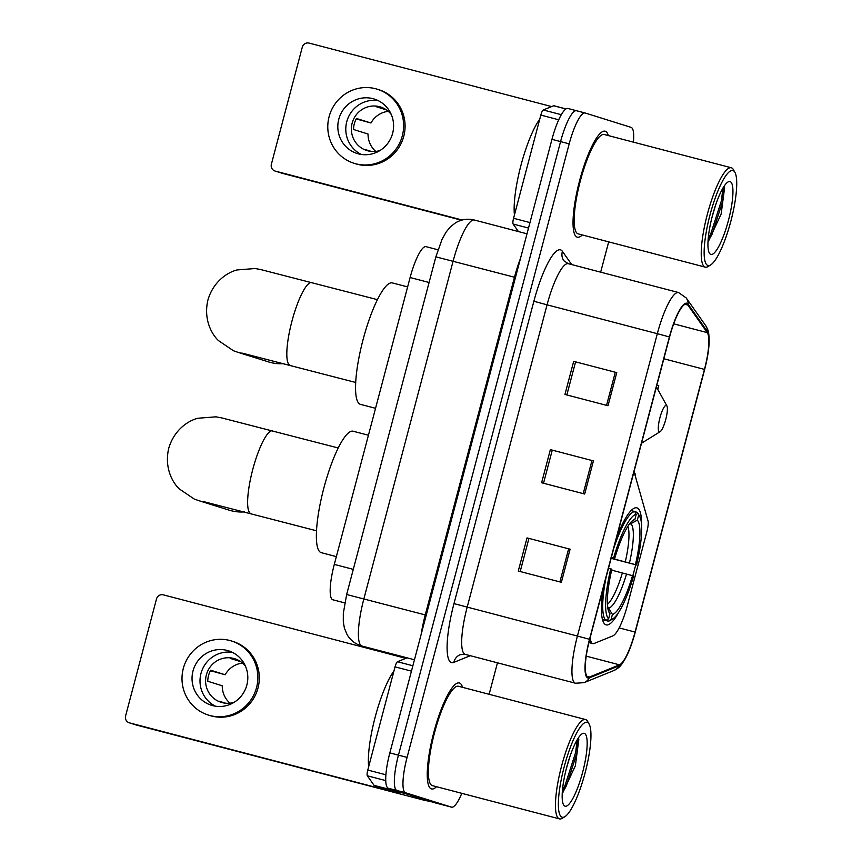 <?xml version="1.0" encoding="UTF-8"?>
<svg xmlns="http://www.w3.org/2000/svg" width="862" height="862" viewBox="0 0 862 862"><rect width="100%" height="100%" fill="white"/><g stroke="black" fill="none" stroke-linecap="round" stroke-linejoin="round"><path stroke-width="1.29" d="M590.211 637.438A34.243 7.586 104.7 0 0 592.722 643.591A34.243 7.586 104.7 0 0 592.797 643.612A34.243 7.586 104.7 0 0 594.112 643.483L612.86 635.865A34.243 7.586 104.7 0 0 627.471 605.135L646.866 531.725A11.411 2.532 104.7 0 0 648.019 520.853L634.033 471.6M603.271 588.035A60.502 13.404 104.7 0 0 606.04 624.842A60.502 13.404 104.7 0 0 606.18 624.885A60.502 13.404 104.7 0 0 618.69 612.311M632.816 575.762A60.502 13.404 104.7 0 0 635.714 564.782M641.565 524.915A60.502 13.404 104.7 0 0 636.953 507.869A60.502 13.404 104.7 0 0 636.813 507.837A60.502 13.404 104.7 0 0 616.632 537.457M332.958 599.812A34.243 7.586 -75.3 0 1 332.883 599.79A34.243 7.586 -75.3 0 1 332.807 599.769A34.243 7.586 -75.3 0 1 334.305 564.394L410.107 277.521A34.243 7.586 -75.3 0 1 426.022 246.661L437.95 249.786M576.419 110.713L567.95 108.493A34.243 7.586 104.7 0 0 567.875 108.472A34.243 7.586 104.7 0 0 551.96 139.332L389.85 752.892A34.243 7.586 104.7 0 0 388.353 788.267L434.254 802.63A34.243 7.586 104.7 0 0 434.329 802.651A34.243 7.586 104.7 0 0 434.405 802.673M585.029 112.965L576.57 110.756A34.243 7.586 104.7 0 0 576.495 110.735A34.243 7.586 104.7 0 0 560.569 141.594L398.459 755.144A34.243 7.586 104.7 0 0 396.962 790.519L442.874 804.882A34.243 7.586 104.7 0 0 442.949 804.903A34.243 7.586 104.7 0 0 443.025 804.925M431.453 788.924A54.791 12.143 104.7 0 0 431.571 788.956A54.791 12.143 104.7 0 0 436.528 786.715A54.791 12.143 104.7 0 1 431.571 788.956A54.791 12.143 104.7 0 1 431.453 788.924A54.791 12.143 104.7 0 1 433.769 732.603A54.791 12.143 104.7 0 1 459.317 682.952A54.791 12.143 104.7 0 0 433.769 732.603A54.791 12.143 104.7 0 0 431.453 788.924M462.538 687.326A54.791 12.143 104.7 0 0 459.435 682.984A54.791 12.143 104.7 0 0 459.317 682.952A54.791 12.143 104.7 0 1 459.435 682.984A54.791 12.143 104.7 0 1 462.538 687.326M577.228 237.158A54.791 12.143 104.7 0 0 577.357 237.201A54.791 12.143 104.7 0 0 582.303 234.949A54.791 12.143 104.7 0 1 577.357 237.201A54.791 12.143 104.7 0 1 577.228 237.158A54.791 12.143 104.7 0 1 579.555 180.837A54.791 12.143 104.7 0 1 605.102 131.186A54.791 12.143 104.7 0 0 579.555 180.837A54.791 12.143 104.7 0 0 577.228 237.158M608.313 135.571A54.791 12.143 104.7 0 0 605.221 131.218A54.791 12.143 104.7 0 0 605.102 131.186A54.791 12.143 104.7 0 1 605.221 131.218A54.791 12.143 104.7 0 1 608.313 135.571M588.11 677.101A36.527 8.092 -75.3 0 1 589.705 639.367L669.591 336.999A36.527 8.092 -75.3 0 1 686.572 304.081A36.527 8.092 -75.3 0 1 687.854 305.062L707.26 332.624A36.527 8.092 -75.3 0 1 704.459 369.399L635.057 632.062A36.527 8.092 -75.3 0 1 619.476 664.839L589.597 676.982A36.527 8.092 -75.3 0 1 588.186 677.123A36.527 8.092 -75.3 0 1 588.11 677.101M587.873 677.974A37.443 8.297 104.7 0 0 589.392 677.855L619.282 665.723A37.443 8.297 104.7 0 0 627.633 653.999A37.443 8.297 104.7 0 0 635.251 632.126L704.653 369.453A37.443 8.297 104.7 0 0 708.92 345.899A37.443 8.297 104.7 0 0 707.519 331.762L688.124 304.2A37.443 8.297 104.7 0 0 669.408 336.934L589.511 639.302A37.443 8.297 104.7 0 0 587.873 677.974M576.57 110.756A34.243 7.586 104.7 0 0 576.495 110.735A34.243 7.586 104.7 0 0 560.569 141.594L398.459 755.144A34.243 7.586 104.7 0 0 396.962 790.519L442.874 804.882A34.243 7.586 104.7 0 0 442.949 804.903L434.329 802.651M573.683 361.35L616.761 372.621L573.683 361.35L564.944 394.451L608.012 405.733L616.761 372.621M527.038 537.91L570.105 549.191L527.038 537.91L518.288 571.021L561.367 582.292L570.105 549.191M550.365 449.63L593.433 460.901L550.365 449.63L541.616 482.742L584.684 494.012L593.433 460.901M633.419 142.144A34.243 7.586 104.7 0 0 631.092 127.371L585.179 113.008A34.243 7.586 104.7 0 0 585.104 112.987A34.243 7.586 104.7 0 0 569.189 143.846L407.079 757.407A34.243 7.586 104.7 0 0 405.582 792.771L451.483 807.134A34.243 7.586 104.7 0 0 451.559 807.155A34.243 7.586 104.7 0 0 461.816 793.331M489.142 694.298L497.46 662.813M600.674 272.166L608.691 241.856M657.825 389.452L658.794 385.777L656.844 385.26M635.111 475.415L635.477 474.057L634.669 473.852M552.24 450.212L543.523 483.237M528.923 538.491L520.195 571.517M575.568 361.932L566.84 394.958M411.443 671.153L395.044 666.865L367.783 770.046L385.917 774.787M406.39 793.816A5.711 1.261 104.7 0 0 406.573 793.967L431.84 801.875L423.188 799.99L136.767 725.136A5.711 5.56 107.4 0 1 136.519 725.071L129.268 722.798A5.711 5.56 -72.6 0 0 129.516 722.873L391.186 791.359L399.537 793.417L374.27 785.508A5.711 1.261 -75.3 0 1 374.086 785.368L367.341 775.789A5.711 1.261 -75.3 0 1 367.783 770.046M405.862 658.331L163.338 594.855A5.711 5.56 -72.6 0 0 156.496 598.971L125.593 715.945A5.711 5.56 -72.6 0 0 129.268 722.798M395.044 666.865A5.711 1.261 -75.3 0 1 397.479 661.736L407.09 657.835M193.002 670.981A28.532 27.821 -72.6 0 0 211.405 705.256A28.532 27.821 -72.6 0 0 246.844 685.074A28.532 27.821 -72.6 0 0 228.452 650.788A28.532 27.821 -72.6 0 0 193.002 670.981M232.341 652.351A28.532 27.821 -72.6 0 0 200.975 673.481A28.532 27.821 -72.6 0 0 215.489 706.204M242.502 663.093A22.832 22.261 -72.6 0 0 225.176 674.763L210.684 670.227A22.832 22.261 107.4 0 0 208.539 675.56A22.832 22.261 107.4 0 0 207.764 681.26L222.256 685.796A22.832 22.261 -72.6 0 0 229.96 703.166M225.585 703.209L219.045 701.162A22.832 22.261 107.4 0 0 222.18 702.616M245.476 666.229A22.832 22.261 -72.6 0 0 234.712 658.73A22.832 22.261 -72.6 0 0 206.363 674.881A22.832 22.261 -72.6 0 0 221.081 702.304A22.832 22.261 -72.6 0 0 234.195 702.282M208.335 715.061L209.789 715.514A38.812 37.842 -72.6 0 0 257.986 688.059A38.812 37.842 -72.6 0 0 232.966 641.447L231.512 640.983A38.812 37.842 -72.6 0 0 183.315 668.449A38.812 37.842 -72.6 0 0 208.335 715.061A38.812 37.842 -72.6 0 0 256.542 687.607A38.812 37.842 -72.6 0 0 231.512 640.983M210.425 670.701L225.176 674.763M240.67 661.66L230.337 658.428A22.832 22.261 107.4 0 1 235.789 659.107M587.194 722.324A49.08 10.872 104.7 0 0 564.276 766.523A49.08 10.872 104.7 0 0 562.121 817.219A49.08 10.872 104.7 0 0 564.944 816.637A49.08 10.872 104.7 0 0 585.179 772.524A49.08 10.872 104.7 0 0 589.155 724.155A49.08 10.872 104.7 0 0 587.194 722.324M589.155 724.155L587.668 721.472A51.364 11.378 104.7 0 0 585.632 719.554A51.364 11.378 104.7 0 0 585.513 719.522A51.364 11.378 104.7 0 0 561.571 766.07A51.364 11.378 104.7 0 0 559.384 818.868A51.364 11.378 104.7 0 0 559.503 818.9A51.364 11.378 104.7 0 0 562.347 818.253L564.944 816.637M458.562 686.292A51.364 11.378 104.7 0 0 458.444 686.26A51.364 11.378 104.7 0 0 434.502 732.808A51.364 11.378 104.7 0 0 432.325 785.605A51.364 11.378 104.7 0 0 432.433 785.648A51.364 11.378 104.7 0 0 432.552 785.67M393.966 670.938A57.075 12.639 104.7 0 0 375.218 716.958A57.075 12.639 104.7 0 0 368.645 766.781M569.804 756.89L566.086 769.637M565.041 806.185A37.669 8.351 104.7 0 0 582.637 772.266A37.669 8.351 104.7 0 0 584.285 733.357A37.669 8.351 104.7 0 0 582.13 733.799A37.669 8.351 104.7 0 0 566.593 767.654A37.669 8.351 104.7 0 0 563.543 804.796A37.669 8.351 104.7 0 0 565.041 806.185M562.207 793.988L575.363 765.79L578.822 739.467L578.294 738.012M577.12 739.898L575.665 752.418L565.009 785.508L562.433 790.519M578.402 738.206L577.012 752.774L566.356 785.864L562.239 793.417M611.147 558.199L635.423 564.632A49.08 10.872 104.7 0 0 637.309 520.174L638.656 515.067L637.093 512.276L634.755 511.672M632.514 575.665L633.635 576.021A54.328 12.036 104.7 0 1 612.904 618.797A54.328 12.036 104.7 0 1 611.061 619.541L612.408 614.434A49.08 10.872 104.7 0 0 632.514 575.665L611.654 570.138M353.258 431.259A62.775 13.911 104.7 0 0 353.118 431.215A62.775 13.911 104.7 0 0 323.843 488.118A62.775 13.911 104.7 0 0 321.181 552.65A62.775 13.911 104.7 0 0 321.321 552.682A62.775 13.911 104.7 0 0 321.461 552.725M638.656 515.067A54.328 12.036 104.7 0 1 639.69 516.424A54.328 12.036 104.7 0 1 636.544 564.987L611.115 558.339M611.029 557.111L613.669 557.822A54.328 12.036 104.7 0 1 636.242 514.302L634.68 511.522A56.612 12.542 104.7 0 0 613.819 548.092M634.68 511.522L631.07 510.584M639.69 516.424L638.214 513.741A56.612 12.542 104.7 0 0 637.093 512.276M611.061 619.541L608.313 621.19A56.612 12.542 104.7 0 0 610.296 620.414L612.904 618.797M608.313 621.19L602.516 619.67M636.242 514.302L634.895 519.409A49.08 10.872 104.7 0 0 633.365 520.055A49.08 10.872 104.7 0 0 614.789 558.177L613.669 557.822M636.544 564.987L635.423 564.632M614.789 558.177L611.007 557.24M631.824 521.273L634.895 519.409M637.309 520.174L628.958 524.689M607.624 606.6L612.408 614.434M602.484 619.541L605.9 620.435L608.637 618.776A54.328 12.036 104.7 0 1 610.759 568.855L608.119 568.144M606.083 577.4A56.612 12.542 104.7 0 0 605.9 620.435M610.759 568.855L611.88 569.211A49.08 10.872 104.7 0 0 609.154 612.537A49.08 10.872 104.7 0 0 609.994 613.669L608.637 618.776M609.994 613.669L608.518 611.061M206.772 502.33A42.809 41.742 107.4 0 1 198.95 500.703L229.152 510.153A42.809 41.742 -72.6 0 0 244.355 511.899M666.337 405.366A13.695 3.039 104.7 0 0 659.936 417.704A13.695 3.039 104.7 0 0 659.333 431.851A13.695 3.039 104.7 0 0 660.13 431.69A13.695 3.039 104.7 0 0 665.776 419.374A13.695 3.039 104.7 0 0 666.886 405.883A13.695 3.039 104.7 0 0 666.337 405.366M392.436 282.952A62.775 13.911 104.7 0 0 392.296 282.908A62.775 13.911 104.7 0 0 363.031 339.8A62.775 13.911 104.7 0 0 360.37 404.332A62.775 13.911 104.7 0 0 360.51 404.375A62.775 13.911 104.7 0 0 360.65 404.407M245.961 354.013A42.809 41.742 107.4 0 1 238.138 352.386L268.578 361.911A42.809 41.742 -72.6 0 0 283.824 363.656M558.716 119.786L540.83 115.099L513.569 218.28L529.968 222.579M461.472 220.209L282.553 173.381A5.711 5.56 107.4 0 1 282.305 173.305L275.053 171.042A5.711 5.56 -72.6 0 0 275.301 171.107L462.161 220.015M551.637 106.576L309.124 43.1A5.711 5.56 -72.6 0 0 302.282 47.205L271.379 164.179A5.711 5.56 -72.6 0 0 275.053 171.042M518.428 231.555L513.127 224.034A5.711 1.261 -75.3 0 1 513.569 218.28M540.83 115.099A5.711 1.261 -75.3 0 1 543.265 109.98L553.641 105.767A5.711 1.261 -75.3 0 1 553.867 105.746A5.711 1.261 -75.3 0 1 553.878 105.746L565.978 108.914L553.867 105.746M338.788 119.225A28.532 27.821 -72.6 0 0 357.191 153.501A28.532 27.821 -72.6 0 0 392.63 133.308A28.532 27.821 -72.6 0 0 374.227 99.033A28.532 27.821 -72.6 0 0 338.788 119.225M378.116 100.585A28.532 27.821 -72.6 0 0 346.761 121.714A28.532 27.821 -72.6 0 0 361.264 154.438M388.288 111.327A22.832 22.261 -72.6 0 0 370.962 122.997L356.459 118.471A22.832 22.261 107.4 0 0 354.314 123.805A22.832 22.261 107.4 0 0 353.549 129.505L368.042 134.041A22.832 22.261 -72.6 0 0 375.746 151.41M371.371 151.453L364.82 149.406A22.832 22.261 107.4 0 0 367.955 150.861M391.251 114.474A22.832 22.261 -72.6 0 0 380.498 106.974A22.832 22.261 -72.6 0 0 352.149 123.126A22.832 22.261 -72.6 0 0 366.867 150.548A22.832 22.261 -72.6 0 0 379.98 150.516M354.12 163.306L355.564 163.758A38.812 37.842 -72.6 0 0 403.772 136.304A38.812 37.842 -72.6 0 0 378.741 89.68L377.297 89.228A38.812 37.842 -72.6 0 0 329.101 116.682A38.812 37.842 -72.6 0 0 354.12 163.306A38.812 37.842 -72.6 0 0 402.317 135.851A38.812 37.842 -72.6 0 0 377.297 89.228M356.211 118.934L370.962 122.997M386.445 109.894L376.112 106.662A22.832 22.261 107.4 0 1 381.575 107.341M732.98 170.557A49.08 10.872 104.7 0 0 710.051 214.757A49.08 10.872 104.7 0 0 707.907 265.464A49.08 10.872 104.7 0 0 710.73 264.882A49.08 10.872 104.7 0 0 730.965 220.769A49.08 10.872 104.7 0 0 734.93 172.4A49.08 10.872 104.7 0 0 732.98 170.557M734.93 172.4L733.454 169.706A51.364 11.378 104.7 0 0 731.407 167.788A51.364 11.378 104.7 0 0 731.299 167.756A51.364 11.378 104.7 0 0 707.346 214.304A51.364 11.378 104.7 0 0 705.17 267.101A51.364 11.378 104.7 0 0 705.278 267.145A51.364 11.378 104.7 0 0 708.122 266.498L710.73 264.882M604.348 134.537A51.364 11.378 104.7 0 0 604.23 134.504A51.364 11.378 104.7 0 0 580.288 181.052A51.364 11.378 104.7 0 0 578.1 233.85A51.364 11.378 104.7 0 0 578.219 233.882A51.364 11.378 104.7 0 0 578.337 233.914M539.752 119.182A57.075 12.639 104.7 0 0 520.993 165.192A57.075 12.639 104.7 0 0 514.431 215.015M715.579 205.124L711.861 217.881M710.816 254.43A37.669 8.351 104.7 0 0 728.412 220.51A37.669 8.351 104.7 0 0 730.06 181.591A37.669 8.351 104.7 0 0 727.905 182.033A37.669 8.351 104.7 0 0 712.368 215.899A37.669 8.351 104.7 0 0 709.329 253.029A37.669 8.351 104.7 0 0 710.816 254.43M707.993 242.233L721.149 214.024L724.608 187.7L724.069 186.257M722.906 188.142L721.451 200.663L710.784 233.753L708.208 238.763M724.177 186.451L722.798 201.008L712.131 234.108L708.014 241.662M353.291 569.373L334.305 564.394M429.082 282.488L410.107 277.521M474.423 220.047A45.654 10.118 104.7 0 0 474.326 220.015A45.654 10.118 104.7 0 0 453.1 261.164L363.883 598.842A45.654 10.118 104.7 0 0 361.878 646.004A45.654 10.118 104.7 0 0 361.986 646.037L414.45 659.764M426.237 615.156L346.643 594.521L435.86 256.844L442.109 239.205L446.107 232.072L450.244 226.986L455.513 222.827C461.396 219.347 467.667 218.409 474.326 220.015L526.994 233.807M421.141 634.464A45.654 10.118 -75.3 0 1 425.257 614.908L514.474 277.23A45.654 10.118 -75.3 0 1 520.529 258.277M434.254 802.63L451.483 807.134M388.353 788.267L405.582 792.771M389.85 752.892L407.079 757.407M551.96 139.332L569.189 143.846M435.86 256.844L515.454 277.478M470.286 655.702L453.811 662.393A57.075 12.639 -75.3 0 1 453.983 603.615L533.88 301.258L547.058 304.825L467.172 607.193A45.654 10.118 104.7 0 0 465.178 654.355A45.654 10.118 104.7 0 0 465.275 654.387A45.654 10.118 104.7 0 0 465.383 654.409M533.88 301.258A57.075 12.639 -75.3 0 1 560.537 249.861A57.075 12.639 -75.3 0 1 562.412 251.348L571.721 264.58M568.392 263.707A45.654 10.118 104.7 0 0 568.284 263.686A45.654 10.118 104.7 0 0 547.058 304.825L657.329 333.691A45.654 10.118 -75.3 0 1 678.556 292.541L568.284 263.686L563.845 260.744A11.411 10.937 144.9 0 1 562.412 251.348M453.811 662.393A11.411 10.98 67.9 0 1 460.286 654.635L465.275 654.387L575.536 683.243A45.654 10.118 -75.3 0 1 575.439 683.221A45.654 10.118 -75.3 0 1 577.432 636.059L589.511 639.302M575.536 683.243L584.037 682.65A11.411 10.98 -112.1 0 0 589.392 677.855M707.519 331.762A11.411 10.937 -35.1 0 0 705.601 325.491L686.195 297.929L678.556 292.541M627.633 653.999C620.5 667.888 618.938 667.576 613.927 670.517A11.411 10.98 -112.1 0 0 619.282 665.723M688.124 304.2A11.411 10.937 -35.1 0 0 686.195 297.929M669.408 336.934L657.329 333.691L577.432 636.059L453.983 603.615M704.459 369.399L663.848 358.764M707.26 332.624L673.696 323.832M687.854 305.062L684.978 304.308M589.597 676.982L587.033 676.314M619.476 664.839L586.246 656.144M635.057 632.062L619.153 627.902M591.968 460.523L583.218 493.624M568.64 548.803L559.891 581.915M615.296 372.244L606.546 405.345M406.573 793.967L374.27 785.508M129.516 722.873L136.767 725.136M397.479 661.736L412.866 665.766M374.086 785.368L404.612 793.352M385.767 780.606L367.341 775.789M251.101 513.655A42.809 9.482 -75.3 0 1 251.004 513.633A42.809 9.482 -75.3 0 1 250.907 513.612A42.809 9.482 -75.3 0 1 252.781 469.391A42.809 9.482 -75.3 0 1 272.683 430.817A42.809 9.482 -75.3 0 1 272.78 430.838M625.273 561.905A42.238 9.353 104.7 0 0 627.859 526.348M607.441 604.359A42.238 9.353 104.7 0 0 622.364 572.939M629.443 563.005A43.908 9.73 104.7 0 0 631.092 523.934M608.852 608.109A43.908 9.73 104.7 0 0 626.523 574.049M290.289 365.348A42.809 9.482 -75.3 0 1 290.192 365.326A42.809 9.482 -75.3 0 1 290.095 365.294A42.809 9.482 -75.3 0 1 291.97 321.073A42.809 9.482 -75.3 0 1 311.872 282.499A42.809 9.482 -75.3 0 1 311.958 282.531M275.301 171.107L282.553 173.381M565.881 108.968L553.641 105.767M543.265 109.98L561.302 114.7M528.514 228.053L513.127 224.034M592.797 643.612L588.886 642.589M344.735 602.894L332.883 599.79M361.986 646.037L360.898 645.724C354.853 643.72 350.231 639.981 347.041 634.497L344.401 628.139L343.302 621.879L343.313 613.453L346.643 594.521M567.875 108.472L585.104 112.987M708.92 345.899C709.609 330.318 707.68 329.543 705.601 325.491M584.037 682.65L613.927 670.517M451.559 807.155L442.949 804.903M458.444 686.26L585.513 719.522M432.433 785.648L559.503 818.9M338.216 447.971L221.437 417.844L215.963 416.831L197.84 418.253C187.657 420.861 173.919 430.364 168.736 448.326C164.373 466.514 171.613 481.567 179.188 488.851L194.241 499.044L198.95 500.703M202.624 501.361L316.537 530.787M353.118 431.215L368.43 435.224M321.321 552.682L336.363 556.626M377.405 299.653L260.615 269.526L255.141 268.524L237.028 269.946C226.846 272.543 213.108 282.046 207.925 300.019C203.561 318.207 210.802 333.249 218.377 340.544L233.419 350.726L238.138 352.386M241.813 353.043L355.726 382.469M392.296 282.908L407.618 286.917M360.51 404.375L375.552 408.308M666.886 405.883L656.413 386.887M660.13 431.69L641.533 443.219M604.23 134.504L731.299 167.756M578.219 233.882L705.278 267.145"/></g></svg>
